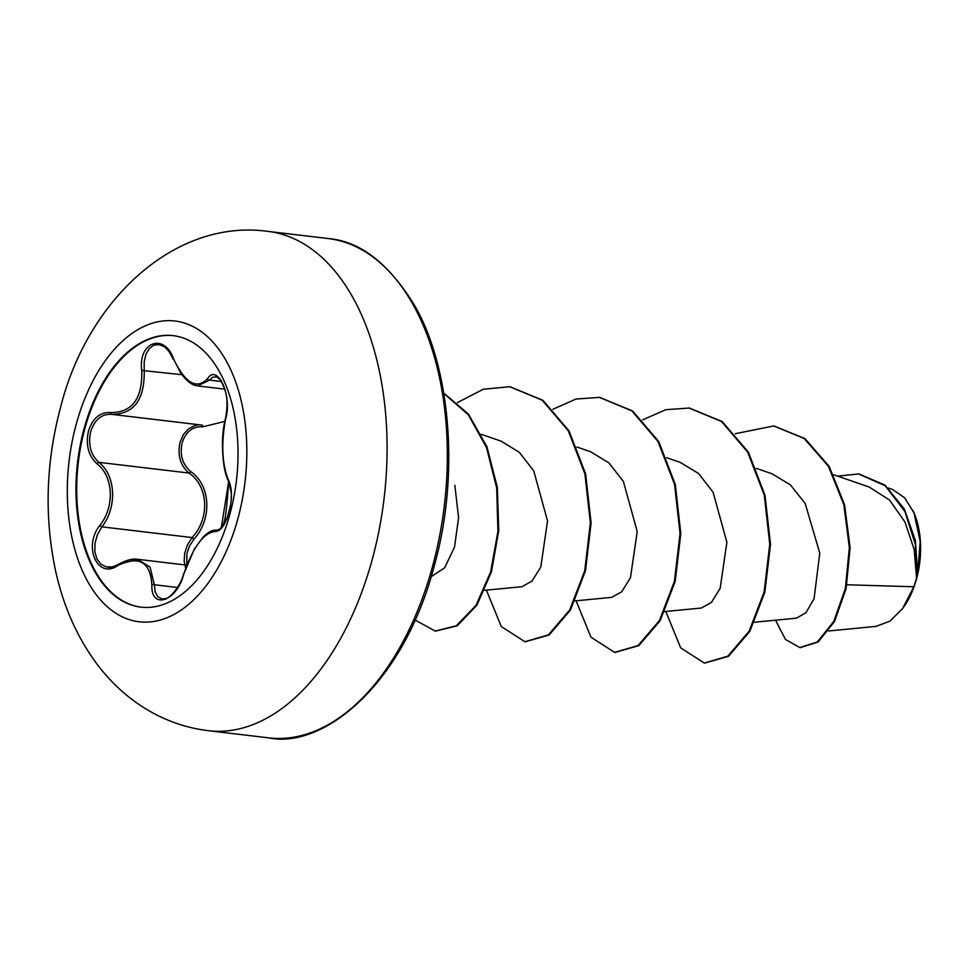 <?xml version="1.0" encoding="UTF-8"?>
<svg xmlns="http://www.w3.org/2000/svg" width="969" height="969" viewBox="0 0 969 969"><rect width="100%" height="100%" fill="white"/><g stroke="black" fill="none" stroke-linecap="round" stroke-linejoin="round"><path stroke-width="1.45" d="M141.232 607.188A136.714 79.955 96.8 0 1 84.642 429.388A136.714 79.955 96.8 0 1 173.512 335.674M83.891 429.291A136.714 79.955 96.8 0 1 173.136 335.637A136.714 79.955 96.8 0 1 230.101 513.485A136.714 79.955 96.8 0 1 140.856 607.139A136.714 79.955 96.8 0 1 83.891 429.291M99.88 525.38C114.911 506.702 113.458 476.191 96.961 463.8C88.349 455.684 85.526 444.783 88.482 431.084C92.745 418.075 100.195 411.91 110.805 412.588C132.293 412.515 142.6 398.477 141.728 370.437C137.937 341.742 164.585 332.428 173.681 359.233C185.454 383.409 196.731 389.901 207.499 378.697C217.492 362.866 232.596 396.285 225.644 418.753C221.041 443.657 222.022 464.212 228.563 480.394C232.16 487.892 232.378 498.466 229.217 512.129C225.183 525.186 220.363 531.69 214.755 531.618C203.49 532.914 193.194 546.952 183.856 573.733C177.315 601.204 150.667 610.47 151.891 584.888C150.34 561.863 139.051 555.37 118.048 565.399C97.76 580.019 82.631 546.637 99.88 525.38L101.902 526.845L97.445 534.609L94.998 543.282L94.853 551.7L96.888 558.859L100.776 564.055L106.093 566.841L112.368 566.926L116.232 565.702M183.771 574.023L194.321 549.169L202.606 537.698C207.729 532.223 212.356 529.704 216.487 530.152L219.515 529.328L222.846 525.622C224.372 521.734 226.177 519.009 228.66 481.508A1.89 1.575 -28.6 0 1 228.563 480.394M185.551 567.87L184.158 561.366L184.655 553.384L187.271 545.244L192.044 537.565C210.043 518.694 208.541 486.075 188.979 473.042C180.319 465.459 177.339 455.224 180.028 442.336L183.565 434.33L188.543 428.843L194.769 425.609L197.773 425.028M170.859 353.503L164.924 347.072L159.352 344.601L153.998 345.109L149.396 348.428L145.992 354.145L144.175 361.703L144.211 370.219C144.853 399.494 134.061 414.211 111.81 414.369C101.733 413.739 94.683 419.529 90.686 431.726C87.937 444.529 90.662 454.74 98.838 462.334C115.832 475.367 117.358 507.223 101.902 526.845L192.044 537.565L193.945 539.115L189.379 546.25L186.86 553.82L186.811 564.539M224.711 421.43L202.836 426.808C192.879 426.106 185.975 431.459 182.136 442.869C179.616 454.909 182.487 464.466 190.736 471.552C210.782 485.263 212.368 519.263 193.945 539.115M902.163 609.162A68.557 40.092 -83.2 0 0 903.084 607.926A68.557 40.092 -83.2 0 0 916.65 578.445A68.557 40.092 -83.2 0 0 914.3 513.558A68.557 40.092 -83.2 0 0 912.846 510.3M876.133 626.349L889.99 621.129L902.587 608.593L913.84 586.766L916.601 578.166L914.167 549.471L904.937 521.928L889.433 499.943L869.084 487.007L833.691 474.762M846.906 584.767L913.84 586.766M796.518 618.125L805.942 612.699L814.069 598.733L819.774 553.081L805.154 503.396L790.377 484.851L771.93 473.756M701.35 608.011L711.416 602.452L720.161 588.316L726.895 542.24L713.075 492.204L698.637 473.55L680.456 462.528M611.657 597.34L621.723 591.793L630.468 577.669L637.227 531.581L623.394 481.496L608.932 462.891L590.775 451.833M484.73 590.291L521.964 586.705L532.017 581.097L540.787 567.022L547.546 520.947L533.725 470.861L519.239 452.244L501.094 441.149L481.363 434.33M432.283 575.986L444.614 567.846L454.534 547.061L458.591 517.64L454.824 485.263M859.019 474.011L884.939 485.057L904.307 508.991L915.366 540.399L917.655 573.636L920.211 541.538L914.033 512.964L904.707 497.848L892.51 489.454L888.428 488.049M735.265 433.724L773.71 425.96L804.185 438.485L828.422 466.295L843.842 504.692L849.353 547.606L845.38 588.51L833.752 621.444L817.376 641.938L799.776 647.571L785.459 639.443L775.539 620.184M837.64 476.118L858.643 473.962L885.194 485.784L904.889 511.45L915.426 544.663L916.601 578.166M774.086 426.009L804.936 438.582L829.161 466.38L844.593 504.788L850.104 547.691L846.131 588.595L834.491 621.541L818.127 642.035L800.152 647.619M917.788 572.727L916.65 577.924M665.788 611.451L680.674 647.861L704.293 663.038L727.767 656.207L749.073 631.303L764.117 592.011L769.749 544.227L764.262 495.111L747.632 452.051L721.542 421.515L689.104 408.046L665.715 409.705L642.653 419.892M576.095 600.792L590.981 637.202L614.6 652.379L638.074 645.548L659.38 620.657L674.424 581.364L680.056 533.568L674.569 484.452L657.939 441.404L631.849 410.856L599.423 397.387L576.022 399.034L552.96 409.233M486.402 590.133L501.288 626.543L524.919 641.72L548.381 634.889L569.687 609.998L584.731 570.705L590.363 522.921L584.888 473.805L568.258 430.745L542.168 400.209L509.742 386.728L483.277 389.235L457.453 402.583M415.12 620.063L435.238 631.061L456.375 625.768L476.021 605.322L490.617 572.049L497.945 531.23L496.673 487.964L486.511 447.521L468.306 414.756L443.838 393.438M704.669 663.075L728.518 656.304L749.824 631.388L764.856 592.107L770.5 544.312L765.001 495.195L748.371 452.135L722.28 421.6L689.48 408.094M614.976 652.416L638.825 645.645L660.131 620.741L675.175 581.448L680.807 533.653L675.32 484.548L658.69 441.489L632.6 410.953L599.799 397.435M525.295 641.757L549.132 634.986L570.438 610.082L585.482 570.789L591.114 523.006L585.627 473.889L569.009 430.842L542.919 400.294L510.118 386.776M435.614 631.098L457.211 625.804L476.905 605.201L491.489 571.722L498.744 530.673L497.315 487.25L486.935 446.77L468.475 414.126L443.778 393.087M112.646 414.478L202.424 425.149M202.024 425.1A1.89 1.114 -82.4 0 1 202.836 426.808M96.961 463.8A1.89 1.066 -50.4 0 1 98.838 462.334L188.979 473.042A1.89 0.945 127.1 0 0 190.736 471.552M112.222 414.429L111.81 414.369A1.89 1.235 97.7 0 0 111.81 414.369L202.436 425.149M118.048 565.399A1.89 0.993 58.6 0 1 118.339 564.358A1.89 0.993 58.6 0 1 118.921 564.321L137.562 559.331L150.062 567.144L154.374 584.743L155.137 591.732L157.729 596.71L162.259 599.084L166.656 598.442L171.707 595.329M221.38 380.684L216.681 376.941L212.889 377.147L209.558 380.114L197.652 385.88C192.201 385.383 186.605 381.168 180.852 373.21L173.899 359.741M141.728 370.437L181.966 374.712M173.681 359.233L173.451 359.62C167.528 348.198 167.031 347.52 158.722 344.516M110.805 412.588A1.89 1.235 97.7 0 0 111.786 414.369L111.544 414.344M177.557 587.505L154.374 584.743A1.89 0.981 -179.3 0 0 151.891 584.888M162.223 599.072L162.223 599.072C167.322 602.112 180.755 586.584 183.601 573.818L183.856 573.733M216.886 530.213L216.681 530.188A1.89 1.744 98.5 0 0 214.755 531.618M229.374 482.126A1.89 1.575 -28.6 0 1 228.66 481.508L231.228 492.567C231.773 496.685 230.368 507.078 230.598 504.946L227.4 517.301L221.259 527.863L228.66 481.508L226.056 474.967C223.488 467.591 219.745 439.793 225.547 418.257A1.89 1.017 13.8 0 0 225.644 418.753M225.862 417.857A1.89 1.017 13.8 0 0 225.547 418.257C223.233 427.935 222.313 439.514 222.797 452.971L223.694 463.303C224.045 467.615 226.189 477.087 228.66 481.508M207.499 378.697A1.89 1.514 35.8 0 0 209.558 380.114L221.489 381.532M238.059 518.027A151.455 88.579 96.8 0 1 118.375 614.77A151.455 88.579 96.8 0 1 76.079 424.761A151.455 88.579 96.8 0 1 195.75 328.031A151.455 88.579 96.8 0 1 238.059 518.027M372.52 558.435A251.419 147.034 96.8 0 1 208.396 730.699C185.806 727.949 164.633 720.488 144.878 708.303C126.636 696.941 110.72 682.249 97.106 664.249C77.157 637.42 63.276 606.122 55.475 570.353C44.271 516.998 45.882 463.012 60.308 408.385C86.81 300.463 174.505 218.534 267.747 231.361A251.419 147.034 96.8 0 1 372.52 558.435M327.994 238.519C359.572 240.978 388.181 262.865 413.811 304.169C450.076 364.998 460.166 473.768 434.391 565.424C403.019 686.234 322.35 749.207 268.643 737.857A251.419 147.034 -83.2 0 0 432.768 565.605A251.419 147.034 -83.2 0 0 327.994 238.519L267.747 231.361M268.643 737.857L208.396 730.699M796.53 618.161L754.548 622.207M771.942 473.744L756.365 468.366M701.35 608.035L664.855 611.548M680.48 462.467L666.672 457.707M611.657 597.364L575.174 600.889M590.787 451.808L576.979 447.036M432.283 576.046L431.338 576.143M828.652 630.976L876.133 626.386M773.71 425.96L774.461 426.045M799.776 647.571L800.515 647.667M858.643 473.962L859.382 474.059M705.044 663.123L704.293 663.038M689.855 408.143L689.104 408.046M615.351 652.464L614.6 652.379M600.174 397.484L599.423 397.387M525.658 641.805L524.919 641.72M510.493 386.825L509.742 386.728M435.977 631.146L435.238 631.061M186.581 565.121L137.562 559.295M224.808 389.15L197.967 385.965M137.356 559.319L137.344 559.319C132.644 558.398 126.309 560.082 118.339 564.358C113.312 566.913 109.776 567.834 107.692 567.131L107.692 567.131M225.547 418.257C227.582 407.392 227.533 398.465 225.426 391.452C221.78 380.938 218.51 376.02 215.639 376.711L215.639 376.711"/></g></svg>
